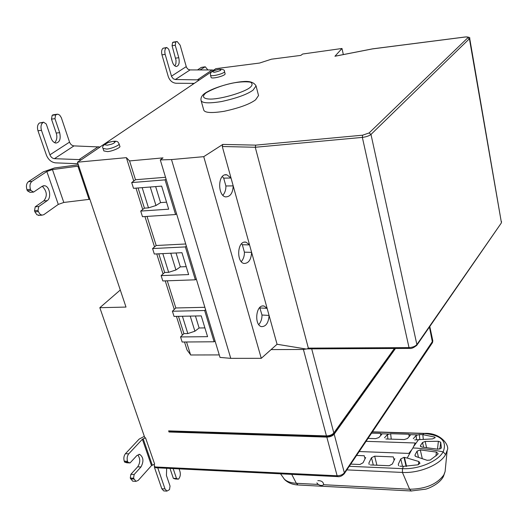 <?xml version="1.0" encoding="UTF-8"?>
<svg xmlns="http://www.w3.org/2000/svg" width="528" height="528" viewBox="0 0 528 528"><rect width="100%" height="100%" fill="white"/><g stroke="black" fill="none" stroke-linecap="round" stroke-linejoin="round"><path stroke-width="0.79" d="M78.751 166.049L52.444 169.574L46.834 171.514L31.944 181.394C29.977 183.15 29.482 185.797 30.459 189.341L30.862 190.463L33.601 192.086L42.187 186.285L44.477 185.717C49.81 186.153 51.579 197.888 47.236 200.633L38.749 206.54L38.016 210.494L38.412 211.603L39.824 214.005L41.903 215.173L43.778 214.698L58.291 204.415L63.802 202.455M52.444 169.574L63.809 202.455L89.885 199.28M39.435 215.345L36.881 214.751L34.901 211.847L38.412 211.603M38.016 210.494L34.505 210.745L34.901 211.847M38.749 206.54L35.237 206.798L43.745 200.897C47.487 196.291 47.098 191.519 42.577 186.589M34.505 210.745L35.237 206.798M30.459 189.341L26.935 189.625L27.337 190.747L30.083 192.37L33.601 192.086M27.337 190.747L30.862 190.463M26.935 189.625C25.951 186.094 26.446 183.454 28.42 181.698L43.342 171.831L54.509 167.963L78.329 164.776M119.024 143.715L119.836 146.282C121.301 147.352 111.916 151.49 107.455 151.609L103.851 150.929L103.033 148.414C101.785 146.698 103.475 144.725 108.088 142.494C118.708 139.544 117.962 142.507 119.038 143.768C120.503 144.824 111.104 148.955 106.636 149.081L103.033 148.414M210.494 75.154C210.329 72.93 210.276 71.069 219.41 69.201C223.126 69.254 224.816 70.013 224.486 71.465L225.093 73.729C225.898 75.742 211.306 79.372 211.114 77.418L210.494 75.154C210.685 77.101 225.284 73.465 224.486 71.465L224.479 71.425M249.889 87.615C252.549 85.404 252.767 83.596 250.543 82.183C246.187 81.49 240.451 81.741 233.336 82.949C223.205 84.982 214.117 88.262 206.078 92.796C200.996 96.961 203.933 99.04 210.679 99.086C222.156 98.987 244.385 92.103 249.889 87.615M256.021 85.78L258.535 95.535L255.611 99.805C249.863 104.122 239.382 107.95 224.162 111.296C211.365 113.296 204.547 112.834 203.709 109.916L201.029 100.353C200.515 97.165 202.58 94.34 207.24 91.872C216.487 86.651 233.02 82.256 243.17 81.556C249.77 80.942 254.067 82.394 256.054 85.919L253.097 90.103C247.309 94.36 236.775 98.175 221.509 101.548C208.672 103.594 201.848 103.191 201.029 100.353M197.485 69.94L201.293 67.419L204.719 66.858M207.9 69.953L205.253 66.785L199.987 69.94M190.021 69.927L188.008 69.234L186.463 67.36L180.147 45.197L177.151 41.501L172.603 42.471L175.784 42.016L175.256 45.269L178.787 57.717C179.758 62.99 178.893 65.921 176.207 66.495C174.478 66.112 173.191 64.535 172.346 61.769L168.749 49.243L166.762 47.487L163.053 48.246L166.254 47.797C164.822 49.051 164.459 51.256 165.172 54.397L171.58 76.54L173.316 78.817L175.355 79.523L199.439 79.893L100.016 146.949M176.279 41.719L175.784 42.016M174.913 65.987L175.93 63.545L176.048 60.403L172.075 45.718L172.603 42.471M172.075 45.718L175.256 45.269M166.762 47.487L166.254 47.797M194.086 83.378L176.048 83.259C172.359 82.863 169.765 80.639 168.274 76.593L161.964 54.839C161.251 51.698 161.614 49.5 163.053 48.246M173.098 42.167L176.543 41.587M199.439 79.893L213.774 70.204L212.065 69.96L190.034 69.927L175.369 79.523M131.69 182.576L135.491 179.738L129.571 160.928L163.007 157.879L160.281 159.911L166.076 179.078L165.066 179.863L131.69 182.576L133.511 188.324L161.647 186.12L168.683 209.18L140.712 211.081L142.487 216.704L175.573 214.546L176.557 213.728L186.344 246.061L185.381 246.913L152.572 248.569L154.301 254.027L181.955 252.701L188.635 274.58L161.132 275.623L164.663 272.481L168.663 272.323L175.936 269.973L180.338 266.884L186.212 266.64M176.062 252.985L180.338 266.884M164.663 272.481L158.789 253.81M180.536 336.943L182.147 342.025L214.124 341.768L215.015 340.837L205.57 309.619L204.659 310.523L172.399 311.23L174.042 316.417L201.234 315.883L207.577 336.666L180.536 336.943L183.896 333.61L187.829 333.564L194.905 331.221L199.122 327.98L204.904 327.895M195.439 315.995L199.122 327.98M183.896 333.61L178.457 316.331M215.015 340.837L220.024 357.41L230.756 358.347L171.501 159.568L160.281 159.911M214.124 341.768L204.659 310.523M161.132 275.623L162.822 280.962L195.347 279.807L196.284 278.929L205.57 309.619M195.347 279.807L185.381 246.913M186.344 246.061L196.284 278.929M140.712 211.081L144.428 208.151L148.493 207.867L155.978 205.511L160.571 202.607L166.544 202.184M155.648 186.589L160.571 202.607M144.428 208.151L138.079 187.968M175.573 214.546L165.066 179.863M166.076 179.078L176.557 213.728M135.491 179.738L165.528 177.269M230.756 358.347L261.268 358.321L203.742 156.664L171.501 159.568M169.303 431.488L168.617 430.881L326.449 435.91L303.409 349.457L307.415 348.823L308.339 348.124L255.262 147.266L222.295 146.507L222.79 144.421L203.742 156.664M381.764 434.419L378.827 437.593L375.606 438.643L368.042 438.398M371.587 433.132L380.477 433.396L380.708 435.514M410.309 435.277L407.477 438.504L404.237 439.567L385.849 438.973M384.509 437.778L387.427 434.584L390.647 433.699L408.923 434.247L409.16 436.531M439.897 449.176L440.708 442.207L441.415 448.067L438.016 449.229L422.011 447.077L420.341 446.14M420.737 446.681L420.479 445.533L422.552 442.49L425.172 441.441L438.379 441.289L440.708 442.207M416.546 439.784L416.097 435.455L419.338 434.557L422.836 434.663L434.597 437.045L435.23 437.672L432.491 438.907L414.718 439.903M413.292 438.689L416.097 435.448M414.935 455.704L416.018 456.581L427.119 460.31L430.195 460.066L437.778 454.311L438.121 453.585L436.352 452.08L420.301 449.902L417.047 451.183L415.028 454.879L415.345 456.258M356.565 455.446L364.241 455.75L365.006 458.779M365.673 457.499L363.04 462.792L359.891 464.488L350.744 464.099M369.197 464.548L368.881 463.036L371.481 457.73L374.669 456.166L393.34 456.905L394.126 460.172M394.858 458.667L392.344 464.02L389.169 465.736L370.385 464.937M398.62 465.782L398.284 464.264L400.778 458.911L403.986 457.327L407.233 458.073L411.602 449.948L408.804 453.413L359.205 451.532M346.85 469.894L402.428 472.435L402.481 468.646L403.445 466.343L417.932 464.812L419.978 463.287L418.876 461.525L407.233 458.073M403.445 466.343L399.874 466.191M316.853 482.902L318.259 484.44L296.34 483.292L291.74 474.368M445.573 454.568L443.157 451.829C447.407 441.091 441.012 434.993 423.971 433.528L424.406 433.376C441.309 432.406 450.074 446.226 447.17 450.384L445.573 454.568C440.207 464.713 419.265 473.458 402.428 472.435L409.609 489.232L323.677 484.724C323.393 481.932 321.446 480.572 317.83 480.645M323.677 484.724C322.205 485.806 320.397 485.714 318.259 484.44M411.602 449.948L412.936 447.962L417.16 448.166L430.056 449.486L443.157 451.829C438.068 461.366 418.341 469.583 402.481 468.646L349.265 466.297M366.069 441.335L415.219 442.985L412.936 447.962M173.164 468.593L176.51 478.5L178.444 479.147L175.276 478.975L173.342 478.328L169.99 468.435M178.444 479.147L178.933 478.573C180.319 476.573 180.668 474.23 179.982 471.537L179.091 468.877M154.361 465.326L154.499 467.557L161.825 488.77L165.026 488.954L166.927 491.106L169.501 489.621L170.042 486.057L166.439 475.504L166.65 468.27M164.267 490.948L163.733 490.915L161.825 488.77M176.51 478.5L173.342 478.328M165.026 488.954L157.76 467.841M124.562 462.053L124.245 461.155C123.46 458.264 123.862 455.776 125.44 453.691L128.733 453.836C127.156 455.921 126.76 458.416 127.538 461.307L127.862 462.205L124.562 462.053L126.753 462.785L130.046 462.937L136.917 455.492L139.709 454.39C143.517 457.235 143.933 461.432 140.956 466.976L134.152 474.481L130.871 474.309L137.689 466.818C140.382 462.64 140.428 458.707 137.841 455.024M127.862 462.205L130.046 462.937M128.733 453.836L142.369 439.243L145.537 437.824L154.664 464.152L151.496 465.59L138.171 480.454L135.94 481.351L132.667 481.173L130.277 478.031L130.871 474.309M134.152 474.481L133.558 478.21L135.94 481.351M133.274 481.206L132.667 481.173M133.558 478.21L130.277 478.031M144.335 436.346L139.108 439.124L125.44 453.691M129.571 160.928L126.37 157.654L77.464 162.195L126.001 307.072L99.832 307.699L144.837 437.798L145.537 437.824M99.832 307.699L120.285 290.017M155.826 467.749L154.922 466.95L337.121 475.768C340.309 475.702 342.718 474.718 344.348 472.804L432.835 340.883L432.491 342.639L429.449 327.004M154.037 464.396L154.922 466.95M337.874 476.619L337.121 475.768L326.819 437.105C330.053 436.999 332.508 436.016 334.184 434.155L344.348 472.804L344.104 473.966M395.492 348.473L334.184 434.155M343.339 54.575L341.986 48.484L302.669 54.021L300.821 55.394L271.438 59.195L259.545 63.056L215.86 68.66L213.642 70.165M222.79 144.421L255.743 145.127L362.617 135.188L369.098 132.964L370.986 134.429L469.709 38.452L501.369 222.38L469.445 38.953L467.874 37.739C468.382 37.026 467.485 36.788 465.181 37.013L372.458 48.906L334.95 56.245L341.986 48.484M306.372 349.054L277.061 344.263L271.069 349.602L303.409 349.457M258.74 324.68C260.99 321.988 262.073 318.76 261.994 315.011L259.75 307.58M260.02 307.949L267.122 308.352L269.082 315.44L261.994 315.011M277.061 344.263L269.082 315.44C268.521 322.925 265.967 326.654 261.433 326.634C253.928 324.984 255.842 303.791 264.145 306.055L267.122 308.352L251.612 252.351L244.411 252.179L242.332 244.741L241.586 243.784M241.25 261.703C243.454 259.057 244.504 255.882 244.411 252.179M242.332 244.741L249.539 244.886L251.612 252.351C251.143 259.717 248.596 263.419 243.976 263.459C236.128 262.086 237.23 239.95 246.068 242.2L249.539 244.886L233.198 185.882L225.892 185.981L223.694 178.147L222.4 176.557M222.875 195.32C224.994 192.727 225.997 189.611 225.892 185.981M223.694 178.147L231.02 178.009L233.198 185.882C232.828 193.109 230.3 196.779 225.621 196.891C217.424 195.829 217.595 172.663 226.974 174.867L231.02 178.009L222.295 146.507M255.743 145.127L255.262 147.266L362.353 137.399L409.015 347.622C412.619 347.404 415.239 346.381 416.876 344.553L416.605 345.589M261.268 358.321L271.069 349.602M219.272 354.915L190.621 354.981L186.529 341.986M184.523 342.005L187.037 349.978L190.529 354.697M172.399 311.23L175.831 307.969L204.864 307.296M175.831 307.969L167.284 280.804M152.572 248.569L156.182 245.507L185.711 243.982M156.182 245.507L147.028 216.407M182.358 335.141L176.438 316.371M174.26 309.467L165.244 280.876M163.046 273.92L156.737 253.909M154.526 246.913L144.949 216.546M142.725 209.491L135.986 188.133M133.749 181.038L126.37 157.654M81.022 159.944L100.168 146.995L73.973 145.893L54.437 158.677L79.081 159.601L81.022 159.944L77.464 162.195M73.96 145.893C71.94 145.622 70.468 144.368 69.544 142.124L61.321 117.665L59.671 115.104L57.757 114.147L55.651 114.88L54.945 118.694L59.671 132.673C60.977 138.976 59.697 142.441 55.836 143.075C53.678 142.593 52.094 140.93 51.077 138.079L46.259 124.001L43.6 122.192L42.92 122.602C40.999 124.219 40.517 126.806 41.474 130.363L49.909 154.829C50.866 157.113 52.378 158.393 54.424 158.677M77.979 163.733L55.447 162.855C51.355 162.281 48.345 159.72 46.424 155.166L37.97 130.746C37.006 127.195 37.495 124.608 39.422 122.998L42.92 122.602M43.6 122.192L39.422 122.998M54.681 142.745C56.925 140.111 57.433 136.884 56.206 133.043L51.473 119.097L54.945 118.694M51.473 119.097L52.18 115.282L55.651 114.88M56.311 114.484L52.18 115.282M52.84 114.886L56.773 114.259M326.819 437.105L169.006 431.996L168.689 431.053M169.462 431.495L169.006 431.996M77.913 166.181L89.054 199.399M46.834 171.514L58.291 204.415M47.236 200.633L43.745 200.897M28.42 181.698L31.944 181.394M107.309 145.193L111.692 144.157L113.837 143.22L115.282 141.761L112.952 141.359L108.418 142.454L105.356 144.065L105.006 144.824L107.309 145.193M218.948 69.326C222.539 69.663 221.107 70.64 214.652 72.25C211.055 71.92 212.487 70.943 218.948 69.326M204.389 67.016L201.293 67.419M175.619 58.146L178.787 57.717M165.172 54.397L161.964 54.839M186.199 66.647L171.461 76.184M212.065 69.96L197.703 79.642M175.936 269.973L170.755 253.235M162.815 253.618L168.663 272.323M194.905 331.221L190.225 316.1M182.411 316.252L187.829 333.564M155.978 205.511L150.249 187.011M142.164 187.645L148.493 207.867M409.616 348.407L409.015 347.622L308.339 348.124M387.427 434.584L387.908 439.039M391.235 439.144L390.647 433.699M422.552 442.49L423.621 447.223M426.538 447.533L425.172 441.448M438.379 441.289L437.494 449.137M419.839 439.487L419.338 434.557M422.829 434.663L423.291 439.237M422.268 458.568L420.301 449.902M436.352 452.08L436.009 456.027M417.047 451.183L418.447 457.321M371.481 457.73L373.309 465.062M376.913 465.214L374.669 456.166M400.778 458.911L402.527 466.303M406.111 466.382L403.986 457.327M404.138 457.334L406.263 466.376M406.547 466.369L404.435 457.373M418.876 461.525L418.348 464.68M443.83 474.923L445.111 471.504L443.513 476.269C439.877 483.714 429.317 488.209 425.786 489.152L411.147 490.987L409.609 489.232C425.561 489.034 436.966 484.262 443.83 474.923L442.966 477.246M298.709 485.014L411.655 491.014M380.51 433.752L388.542 433.996M408.962 434.61L417.173 434.861M422.849 434.663L423.971 433.528L372.352 431.996M280.54 473.827L284.803 479.761C288.222 482.935 292.664 484.678 298.122 484.981L296.34 483.292C290.492 482.922 286.321 481.371 283.833 478.632M414.005 446.041L418.572 439.6M432.32 342.89L344.289 473.695C342.025 476.038 339.834 477.008 337.702 476.612L155.621 467.735M137.689 466.818L140.956 466.976M127.538 461.307L124.245 461.155M142.369 439.243L151.496 465.59M152.275 465.089L143.161 438.742M130.594 478.916L133.874 479.094M465.181 37.013L465.346 36.96C468.877 37 470.329 37.495 469.709 38.452L469.702 38.412M501.098 223.311L416.876 344.553L370.986 134.429C369.098 135.907 366.214 136.904 362.353 137.399L362.617 135.188M327.03 436.564L326.449 435.91C329.683 435.805 332.138 434.821 333.821 432.953L394.39 348.48M311.705 348.869L333.821 432.953L333.617 433.851M369.098 132.964L467.874 37.739M98.267 146.672L79.081 159.601M69.544 142.124L49.909 154.829M41.474 130.363L37.97 130.746M56.206 133.043L59.671 132.673M38.399 215.417L41.903 215.173M44.477 185.717L43.138 185.823M192.746 84.289L192.489 83.371M306.808 348.889L409.484 348.407C411.305 348.836 413.747 347.794 416.81 345.292L501.283 223.04L501.58 221.687M424.241 433.369L372.458 431.838M447.17 450.384L445.111 471.511M163.733 490.915L166.927 491.106M139.709 454.39L138.91 454.351M429.792 326.502L432.835 340.883M335.075 56.192L372.596 48.847L465.241 36.973M262.647 305.969L264.145 306.055M244.372 242.167L246.068 242.2M225.067 174.907L226.974 174.867M169.151 431.488L326.905 436.557C327.888 436.993 332.211 435.732 333.769 433.64L394.792 348.473"/></g></svg>
